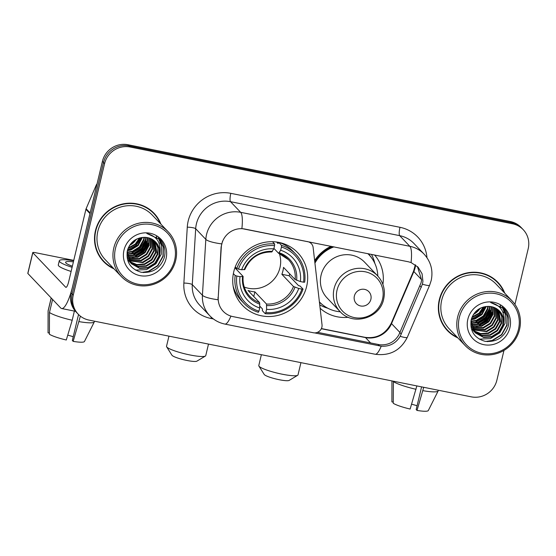 <?xml version="1.0" encoding="UTF-8"?>
<svg xmlns="http://www.w3.org/2000/svg" width="556" height="556" viewBox="0 0 556 556"><rect width="100%" height="100%" fill="white"/><g stroke="black" fill="none" stroke-linecap="round" stroke-linejoin="round"><path stroke-width="0.83" d="M307.635 241.547L307.767 241.686A7.2 6.929 -43.6 0 1 313.139 247.545L322.021 324.76A7.2 6.929 -43.6 0 1 313.348 332.752L232.839 316.586A19.439 18.702 136.4 0 1 223.213 311.304A19.439 18.702 136.4 0 1 218.23 297.474L221.093 247.107L222.532 241.165M233.749 271.801A38.162 36.717 136.4 0 0 242.569 305.439A38.162 36.717 136.4 0 0 279.592 314.946A38.162 36.717 136.4 0 0 306.648 286.437A38.162 36.717 136.4 0 0 297.821 252.792A38.162 36.717 136.4 0 0 260.806 243.285A38.162 36.717 136.4 0 0 233.749 271.801M307.767 241.686L244.8 229.044A19.439 18.702 136.4 0 0 221.781 244.008A19.439 18.702 136.4 0 0 221.288 247.309L218.23 297.474M348.355 317.281A38.162 36.717 -43.6 0 1 320.124 308.246M314.64 260.576A38.162 36.717 -43.6 0 1 331.126 246.266M374.612 255.002A38.162 36.717 -43.6 0 1 382.896 284.373M160.899 224.131A34.924 33.603 136.4 0 0 154.081 213.323A34.924 33.603 136.4 0 0 120.2 204.622A34.924 33.603 136.4 0 0 95.444 230.712A34.924 33.603 136.4 0 0 103.52 261.501A34.924 33.603 136.4 0 0 113.987 268.833M102.985 260.924A34.924 33.603 136.4 0 0 108.83 265.553M504.751 293.179A34.924 33.603 136.4 0 0 497.926 282.365A34.924 33.603 136.4 0 0 464.051 273.67A34.924 33.603 136.4 0 0 439.296 299.76A34.924 33.603 136.4 0 0 447.365 330.542A34.924 33.603 136.4 0 0 457.838 337.881M446.829 329.972A34.924 33.603 136.4 0 0 452.674 334.601M230.921 316.093A25.201 5.685 -78.6 0 1 224.874 324.078C219.001 322.855 213.984 320.089 209.807 315.773A28.801 27.71 -43.6 0 1 202.426 295.278L205.824 239.386A28.801 27.71 -43.6 0 1 206.554 234.493A28.801 27.71 -43.6 0 1 240.658 212.322A25.201 5.685 101.4 0 1 241.888 228.585L408.34 261.772L411.065 262.557L418.077 267.172L422.073 273.767L422.928 281.405L422.414 284.199L400.188 336.324C395.802 343.427 389.471 346.715 381.214 346.186L314.578 332.891M417.424 266.519L421.608 280.015L421.059 282.782L398.833 334.9C394.503 342.058 388.185 345.352 379.88 344.789L317.49 332.335M156.166 238.496A29.162 28.057 136.4 0 0 156.319 236.668M500.011 307.544A29.162 28.057 136.4 0 0 500.171 305.717M78.236 314.209L76.075 311.937A21.601 20.787 136.4 0 1 71.085 292.894L102.415 161.365A21.601 20.787 136.4 0 1 127.991 144.741L510.352 221.524A21.601 20.787 136.4 0 1 521.042 227.39L522.126 228.523A21.601 20.787 136.4 0 0 511.437 222.657L129.075 145.88A21.601 20.787 136.4 0 0 103.499 162.505L72.162 294.027A21.601 20.787 136.4 0 0 77.159 313.07A21.601 20.787 136.4 0 1 72.162 294.027L103.499 162.505A21.601 20.787 136.4 0 1 129.075 145.88L511.437 222.657A21.601 20.787 136.4 0 1 522.126 228.523L523.21 229.663A21.601 20.787 136.4 0 0 512.514 223.79L130.16 147.013A21.601 20.787 136.4 0 0 104.577 163.638L73.246 295.166A21.601 20.787 136.4 0 0 78.236 314.209A21.601 20.787 136.4 0 0 88.932 320.075L471.286 396.852A21.601 20.787 136.4 0 0 496.869 380.228L503.972 350.412M411.065 262.557A25.201 5.685 -78.6 0 0 409.835 246.294L240.658 212.322L230.518 201.682A28.801 27.71 136.4 0 0 196.414 223.846A28.801 27.71 136.4 0 0 195.684 228.738L192.279 284.63L202.426 295.278A25.201 4.768 3.5 0 0 218.063 299.753L218.035 297.265M514.939 304.368L528.2 248.706A21.601 20.787 136.4 0 0 523.21 229.663M501.72 287.869A34.924 33.603 136.4 0 0 497.384 281.809M157.876 218.821A34.924 33.603 136.4 0 0 153.532 212.76M137.499 254.28A28.801 27.71 136.4 0 0 146.214 245.474M90.169 212.997A3.6 3.461 136.4 0 0 89.975 213.587L72.732 285.972A28.801 6.498 101.4 0 1 61.653 308.531A28.801 6.498 101.4 0 1 60.722 307.982L27.863 273.489A3.6 0.549 -166.6 0 1 27.8 273.35L32.748 252.584A3.6 0.549 13.4 0 0 32.811 252.723L65.671 287.216A7.2 1.626 -78.6 0 0 65.907 287.355A7.2 1.626 -78.6 0 0 68.673 281.711L85.916 209.327A3.6 3.461 -43.6 0 1 86.111 208.736L96.257 185.072A3.6 3.461 -43.6 0 1 97.05 183.904M73.76 260.375L35.57 252.709A3.6 0.549 13.4 0 0 32.748 252.584M73.406 261.862A18 2.738 13.4 0 0 65.587 262.286A18 2.738 13.4 0 0 72.37 266.192M74.379 311.082L72.197 320.242L66.289 340.001A18.723 2.849 13.4 0 1 49.408 334.253L49.47 312.507L52.584 299.434M49.47 312.507A23.762 3.621 13.4 0 0 72.197 320.242M78.528 314.508L72.336 340.508L73.17 341.377L80.377 316.149M79.077 321.618A23.762 3.621 13.4 0 0 94.291 321.931A23.762 3.621 13.4 0 0 94.339 321.806L94.485 321.187M73.17 341.377A18.723 2.849 13.4 0 0 84.449 341.502L94.291 321.931M73.232 336.727A14.4 2.189 13.4 0 0 67.735 335.164M73.67 260.75A24.478 3.725 13.4 0 0 59.283 260.785L58.297 264.941A24.478 3.725 13.4 0 0 71.119 271.453M59.283 260.785A24.478 3.725 13.4 0 0 72.106 267.304M51.173 297.953L48.115 310.797A23.762 3.621 13.4 0 0 48.094 310.922A23.762 3.621 13.4 0 0 48.115 311.089L48.052 332.835L49.408 333.107M51.228 298.016L48.115 311.089M174.598 260.382A30.962 29.788 136.4 0 0 152.122 224.673A30.962 29.788 136.4 0 0 115.453 248.504A30.962 29.788 136.4 0 0 137.937 284.206A30.962 29.788 136.4 0 0 174.598 260.382M175.703 260.375A32.401 31.178 136.4 0 0 168.211 231.81A32.401 31.178 136.4 0 0 136.783 223.734A32.401 31.178 136.4 0 0 113.813 247.941A32.401 31.178 136.4 0 0 121.298 276.506A32.401 31.178 136.4 0 0 152.733 284.582A32.401 31.178 136.4 0 0 175.703 260.375M159.864 243.111A32.401 31.178 136.4 0 0 160.413 239.831M168.211 231.81L152.254 215.061A32.401 31.178 136.4 0 0 120.826 206.985A32.401 31.178 136.4 0 0 97.856 231.199A32.401 31.178 136.4 0 0 105.341 259.763L121.298 276.506M160.239 223.436A34.562 33.256 136.4 0 0 153.817 213.567L152.74 212.434A34.562 33.256 136.4 0 0 147.688 208.132M153.817 213.567A34.562 33.256 136.4 0 0 120.291 204.962A34.562 33.256 136.4 0 0 95.792 230.782A34.562 33.256 136.4 0 0 103.777 261.25A34.562 33.256 136.4 0 0 113.327 268.138M140.126 237.815L135.907 244.286L128.019 248.532M139.459 237.989L135.219 244.077L128.276 247.913M142.44 237.433L138.145 245.571L130.952 250.005L127.338 250.707M141.898 237.488L137.714 245.126L130.521 249.561L127.47 250.2C125.635 261.612 130.215 268.972 141.203 272.266C152.448 273.344 160.107 268.59 164.159 258.019C165.903 251.527 164.833 245.669 160.948 240.435L160.239 239.643L146.833 233.506C156.528 236.071 160.886 242.284 159.913 252.153A16.27 15.658 136.4 0 0 155.722 242.075A16.27 15.658 136.4 0 0 143.691 237.37C135.567 238.017 130.16 242.284 127.477 250.186M144.414 237.349L143.955 240.122L139.862 247.378L132.669 251.812L127.088 252.556M143.941 237.356L143.524 239.671L139.431 246.927L132.238 251.361L127.095 252.111M146.165 237.426L145.672 241.923L141.578 249.178L134.385 253.612L127.15 254.21M145.741 237.391L145.241 241.478L141.154 248.727L133.954 253.161L127.122 253.807M147.743 237.669L147.389 243.73L143.295 250.978L136.102 255.412L127.366 255.725M147.361 237.6L146.958 243.278L142.871 250.534L135.671 254.968L127.296 255.357M149.189 238.044L149.105 245.53L145.019 252.785L137.819 257.219L127.692 257.136M148.841 237.94L148.674 245.078L144.588 252.334L137.388 256.768L127.602 256.789M150.516 238.517L150.822 247.33L146.735 254.585L139.535 259.02L128.123 258.443M150.196 238.392L150.391 246.885L146.304 254.134L139.111 258.568L128.005 258.123M151.746 239.094L152.539 249.137L148.452 256.392L141.252 260.827L128.644 259.666M151.447 238.941L152.108 248.685L148.021 255.941L140.828 260.375L128.505 259.367M152.886 239.747L154.255 250.937L150.169 258.192L142.975 262.627L129.242 260.82M152.608 239.573L153.824 250.485L149.738 257.741L142.544 262.175L129.082 260.535M153.942 240.484L155.972 252.744L151.885 259.993L144.692 264.427L137.005 264.955L129.923 261.89M129.673 261.695L128.957 261.091M128.728 260.882L128.061 260.222M153.685 240.296L155.548 252.292L151.454 259.541L144.261 263.975L136.734 264.531L129.743 261.626M154.922 241.297L157.89 247.566L157.689 254.544L153.602 261.8L146.409 266.234L138.062 266.63L130.674 262.898M130.445 262.682L129.777 262.029M154.686 241.089L157.265 254.092L153.171 261.348L145.978 265.782L137.798 266.213L130.479 262.647M130.243 262.446L129.569 261.8M159.913 252.153L159.412 256.344L155.319 263.6L148.125 268.034L139.709 268.416L131.494 263.829L127.115 251.75M155.604 241.95L159.072 248.442L158.981 255.892L154.895 263.148L147.694 267.582L139.285 267.971L131.285 263.6M129.652 245.328A16.27 15.658 136.4 0 0 136.303 239.247M123.981 250.214A22.031 21.197 136.4 0 0 139.98 275.623A22.031 21.197 136.4 0 0 166.07 258.665A22.031 21.197 136.4 0 0 150.071 233.256A22.031 21.197 136.4 0 0 123.981 250.214M137.068 238.871L129.437 245.676M98.641 254.863A34.562 33.256 136.4 0 0 102.693 260.118L103.777 261.25M160.128 239.532L161.386 241.012M159.231 238.656L163.172 246.892L162.957 256.059L157.668 265.56L148.327 271.391L141.94 272.398M158.272 237.836L161.574 245.724L161.24 254.252L155.951 263.759L146.61 269.59L135.483 270.091M149.161 241.832L143.851 251.222L134.587 256.969L132.481 257.525M147.444 240.032L142.134 249.422L132.87 255.169L130.764 255.718M141.273 237.579L136.283 244.703M159.35 238.767L163.367 247.038L163.172 256.281L157.883 265.789L148.542 271.613L143.469 272.579M149.043 243.201L143.608 251.903L133.906 257.456M147.326 241.401L141.891 250.103L132.189 255.656M145.609 239.594L140.175 248.303L130.465 253.856M141.606 237.53L136.109 245.293L127.491 250.117M205.4 356.055L196.873 361.164A12.962 1.974 -166.6 0 1 186.92 360.455A12.962 1.974 -166.6 0 1 171.957 355.228L166.647 346.819A20.162 3.072 13.4 0 0 189.923 354.95A20.162 3.072 13.4 0 0 205.4 356.055A20.162 3.072 13.4 0 0 205.748 355.645L208.5 344.081M244.272 287.063A26.639 25.632 136.4 0 0 279.953 267.763A26.639 25.632 136.4 0 0 279.383 253.605M289.739 273.899A34.201 32.908 -43.6 0 1 289.148 275.762L298.475 285.555L300.143 286.069L303.041 289.106L301.929 289.113A34.27 32.978 136.4 0 1 265.831 312.576L266.595 309.372A30.962 29.788 136.4 0 0 298.746 288.474L293.492 286.493L281.871 274.303A26.639 25.632 136.4 0 0 282.928 270.883A26.639 25.632 136.4 0 0 283.518 267.38L295.139 279.571L300.393 281.551A30.962 29.788 136.4 0 0 280.676 250.242L281.44 247.038A34.27 32.978 136.4 0 1 303.576 282.191L304.688 282.184A35.709 34.361 136.4 0 0 295.785 254.196A35.709 34.361 136.4 0 0 281.503 245.363L281.44 247.038M236.821 276.04L235.167 275.477A35.709 34.361 136.4 0 0 244.07 303.472A35.709 34.361 136.4 0 0 258.352 312.305L258.95 311.193A34.27 32.978 136.4 0 1 236.821 276.04L240.004 276.68A30.962 29.788 136.4 0 0 259.715 307.989L259.624 302.659L248.004 290.461A26.639 25.632 136.4 0 0 254.877 291.844L266.498 304.042L266.595 309.372M234.924 267.825L243.069 276.374L240.004 276.68M276.589 242.034L278.042 243.563L278.612 242.326M265.831 312.576L265.226 313.681L262.335 310.644L262.467 308.955L259.784 306.147M295.785 254.196L292.887 251.159A35.709 34.361 136.4 0 0 278.924 242.423M233.124 286.062A35.709 34.361 136.4 0 0 241.179 300.435L244.07 303.472M278.653 242.374L281.503 245.363M265.226 313.681A35.709 34.361 136.4 0 0 303.041 289.106M235.167 275.477L233.367 273.594M303.576 282.191L300.393 281.551M298.746 288.474L301.929 289.113M259.715 307.989L258.95 311.193M280.676 250.242L278.591 253.286L273.913 248.379M295.139 279.571A26.639 25.632 136.4 0 0 288.39 259.596L278.591 253.286M243.069 276.374L242.534 276.666A27.696 26.646 136.4 0 0 259.854 304.181M235.257 266.922L236.814 268.555L238.468 269.118A34.27 32.978 136.4 0 1 274.567 245.662L274.629 243.98A35.709 34.361 136.4 0 0 236.814 268.555M274.629 243.98L272.468 241.714M274.567 245.662L273.802 248.866A30.962 29.788 136.4 0 0 241.651 269.757L238.468 269.118M271.71 251.903L273.802 248.866M241.651 269.757L244.716 269.451M253.765 296.515L254.877 291.844M281.871 274.303L289.148 275.762M168.948 336.144L166.522 346.305A20.162 3.072 13.4 0 0 166.647 346.819M297.662 375.307L289.134 380.415A12.962 1.974 -166.6 0 1 279.181 379.706A12.962 1.974 -166.6 0 1 264.218 374.48L258.908 366.07A20.162 3.072 13.4 0 0 282.184 374.202A20.162 3.072 13.4 0 0 297.662 375.307A20.162 3.072 13.4 0 0 298.009 374.904L300.928 362.644M370.873 299.336A8.639 8.312 136.4 0 0 364.604 289.37A8.639 8.312 136.4 0 0 354.374 296.021A8.639 8.312 136.4 0 0 360.642 305.981A8.639 8.312 136.4 0 0 370.873 299.336M377.587 275.804L364.618 262.196A25.923 24.944 136.4 0 0 339.473 255.739A25.923 24.944 136.4 0 0 321.097 275.109A25.923 24.944 136.4 0 0 327.088 297.96L340.05 311.562C352.733 326.247 380.054 318.31 383.703 298.94C385.551 290.107 383.515 282.399 377.587 275.804A25.923 24.944 136.4 0 0 352.435 269.347A25.923 24.944 136.4 0 0 334.059 288.71A25.923 24.944 136.4 0 0 340.05 311.562M377.809 276.04A34.201 32.908 136.4 0 0 368.989 254.78A34.201 32.908 136.4 0 0 367.85 253.64M334.017 246.85A34.201 32.908 136.4 0 0 314.932 263.113M368.989 254.78L368.454 254.217A34.201 32.908 136.4 0 0 367.898 253.654M332.676 246.579A34.201 32.908 136.4 0 0 314.786 261.841M319.471 301.964L319.387 301.88A34.201 32.908 136.4 0 0 319.471 301.964A34.201 32.908 136.4 0 0 340.279 311.798M261.369 354.7L258.783 365.556A20.162 3.072 13.4 0 0 258.908 366.07M327.755 308.205A37.44 36.029 -43.6 0 1 319.728 304.841M371.422 254.356A37.44 36.029 -43.6 0 1 374.82 263.356M481.35 323.328A28.801 27.71 136.4 0 0 490.065 314.515M416.847 385.92L410.14 409.049A18.723 2.849 13.4 0 1 393.252 403.302L393.398 381.214M393.314 381.555A23.762 3.621 13.4 0 0 416.048 389.29M421.587 386.872L416.18 409.557L417.014 410.425L423.728 387.303M422.921 390.666A23.762 3.621 13.4 0 0 438.142 390.979A23.762 3.621 13.4 0 0 438.184 390.854L438.337 390.236M417.014 410.425A18.723 2.849 13.4 0 0 428.301 410.55L438.142 390.979M417.083 405.776A14.4 2.189 13.4 0 0 411.586 404.212M391.904 401.877L391.945 380.923L391.904 401.877A18.723 2.849 13.4 0 0 391.904 401.884L393.259 402.155M518.449 329.423A30.962 29.788 136.4 0 0 495.966 293.721A30.962 29.788 136.4 0 0 459.305 317.552A30.962 29.788 136.4 0 0 481.781 353.255A30.962 29.788 136.4 0 0 518.449 329.423M519.547 329.416A32.401 31.178 136.4 0 0 512.062 300.852A32.401 31.178 136.4 0 0 480.627 292.783A32.401 31.178 136.4 0 0 457.657 316.99A32.401 31.178 136.4 0 0 465.15 345.554A32.401 31.178 136.4 0 0 496.577 353.63A32.401 31.178 136.4 0 0 519.547 329.416M503.59 312.674A32.401 31.178 136.4 0 0 504.264 308.879M512.062 300.852L496.105 284.109A32.401 31.178 136.4 0 0 464.67 276.033A32.401 31.178 136.4 0 0 441.7 300.24A32.401 31.178 136.4 0 0 449.192 328.805L465.15 345.554M504.083 292.484A34.562 33.256 136.4 0 0 497.669 282.615L496.584 281.482A34.562 33.256 136.4 0 0 491.539 277.18M497.669 282.615A34.562 33.256 136.4 0 0 464.142 274.004A34.562 33.256 136.4 0 0 439.636 299.83A34.562 33.256 136.4 0 0 447.629 330.299A34.562 33.256 136.4 0 0 457.171 337.186M483.97 306.863L479.758 313.334L471.87 317.58M483.303 307.037L479.063 313.125L472.12 316.955M486.285 306.481L481.996 314.62L474.796 319.054L471.182 319.756M485.749 306.537L481.565 314.168L474.365 318.602L471.314 319.248C469.486 330.653 474.059 338.02 485.047 341.315C496.299 342.392 503.951 337.638 508.01 327.06C509.748 320.576 508.677 314.717 504.799 309.477L504.083 308.691L490.677 302.554C500.372 305.119 504.737 311.332 503.757 321.194A16.27 15.658 136.4 0 0 499.566 311.124A16.27 15.658 136.4 0 0 487.542 306.419C479.411 307.058 474.004 311.332 471.321 319.234M488.258 306.391L487.8 309.171L483.713 316.427L476.513 320.854L470.932 321.597M487.793 306.405L487.369 308.719L483.282 315.975L476.089 320.409L470.946 321.159M490.01 306.474L489.516 310.971L485.43 318.227L478.229 322.661L471.002 323.258M489.593 306.439L489.085 310.519L484.999 317.775L477.806 322.209L470.967 322.855M491.594 306.717L491.233 312.778L487.146 320.027L479.953 324.461L471.21 324.774M491.212 306.641L490.802 312.326L486.715 319.575L479.522 324.009L471.147 324.405M493.033 307.086L492.95 314.578L488.863 321.834L481.67 326.268L471.537 326.177M492.685 306.981L492.526 314.126L488.432 321.382L481.239 325.816L471.446 325.837M494.367 307.565L494.673 316.378L490.58 323.634L483.386 328.068L471.968 327.491M494.041 307.44L494.242 315.926L490.149 323.182L482.955 327.616L471.856 327.171M495.598 308.135L496.39 318.185L492.296 325.434L485.103 329.868L472.489 328.714M495.299 307.989L495.959 317.733L491.872 324.982L484.672 329.416L472.35 328.415M496.737 308.795L498.106 319.985L494.013 327.241L486.82 331.675L473.093 329.861M496.459 308.622L497.676 319.533L493.589 326.789L486.389 331.223L472.934 329.583M497.794 309.532L499.823 321.785L495.737 329.041L488.536 333.475L480.85 334.003L473.768 330.938M473.517 330.744L472.802 330.139M472.572 329.93L471.912 329.27M497.537 309.338L499.392 321.333L495.306 328.589L488.105 333.023L480.586 333.579L473.594 330.674M498.767 310.345L501.734 316.614L501.54 323.592L497.453 330.841L490.253 335.275L481.906 335.678L474.518 331.939M474.289 331.73L473.629 331.077M498.53 310.13L501.109 323.14L497.022 330.396L489.822 334.83L481.642 335.261L474.324 331.696M474.094 331.487L473.413 330.848M503.757 321.194L503.256 325.392L499.17 332.648L491.97 337.082L483.56 337.464L475.345 332.877L470.96 320.798M499.448 310.999L502.923 317.49L502.826 324.94L498.739 332.196L491.546 336.63L483.129 337.012L475.13 332.648M473.497 314.376A16.27 15.658 136.4 0 0 480.155 308.295M467.832 319.262A22.031 21.197 136.4 0 0 483.831 344.671A22.031 21.197 136.4 0 0 509.921 327.713A22.031 21.197 136.4 0 0 493.923 302.304A22.031 21.197 136.4 0 0 467.832 319.262M480.919 307.92L473.281 314.724M442.493 323.912A34.562 33.256 136.4 0 0 446.544 329.159L447.629 330.299M503.979 308.58L505.237 310.06M503.083 307.704L507.016 315.94L506.801 325.1L501.512 334.608L492.171 340.439L485.791 341.447M502.117 306.884L505.425 314.772L505.084 323.3L499.795 332.808L490.455 338.632L479.328 339.139M493.012 310.88L487.695 320.27L478.431 326.018L476.325 326.567M491.295 309.08L485.979 318.47L476.714 324.211L474.609 324.767M485.117 306.627L480.127 313.751M503.194 307.809L507.218 316.086L507.016 325.329L501.727 334.837L492.387 340.661L487.32 341.627M492.887 312.25L487.459 320.951L477.75 326.504M491.17 310.443L485.742 319.151L476.033 324.704M489.454 308.643L484.026 317.344L474.317 322.897M485.451 306.578L479.953 314.335L471.342 319.165M421.636 279.71L413.852 271.536A23.039 22.17 136.4 0 0 415.103 267.763A23.039 22.17 136.4 0 0 415.582 264.99M370.664 343.017L365.494 337.589A23.039 22.17 136.4 0 0 391.528 323.634L413.852 271.536A12.962 1.439 -156.8 0 1 413.608 271.043L415.318 264.802M399.986 227.307A7.2 1.626 -78.6 0 0 399.688 235.654L230.518 201.682A7.2 1.626 -78.6 0 1 230.816 193.335L399.986 227.307A36.001 34.639 -43.6 0 1 426.98 257.699M413.942 243.472A28.801 27.71 136.4 0 0 399.688 235.654L409.835 246.294A28.801 27.71 -43.6 0 1 424.089 254.12L413.942 243.472M221.608 243.875A25.201 4.768 3.5 0 1 205.824 239.386L195.684 228.738A7.2 1.362 -176.5 0 0 187.275 227.161A36.001 34.639 -43.6 0 1 230.816 193.335M381.214 346.186A25.201 5.685 101.4 0 1 375.126 354.248L224.874 324.078M400.188 336.324A25.201 2.794 23.2 0 0 407.319 337.29C400.591 350.502 389.86 356.16 375.126 354.248M422.414 284.199A25.201 2.794 23.2 0 0 429.642 285.193L407.319 337.29M213.386 318.949L210.919 318.456A36.001 34.639 -43.6 0 1 183.869 283.053L187.275 227.161M512.514 223.79L510.352 221.524M130.16 147.013L127.991 144.741M104.577 163.638L102.415 161.365M73.246 295.166L71.085 292.894M183.869 283.053A7.2 1.362 -176.5 0 1 192.279 284.63A28.801 27.71 136.4 0 0 199.667 305.133L209.807 315.773M211.252 317.184A7.2 1.626 -78.6 0 0 210.919 318.456M399.986 332.509L391.528 323.634A12.962 1.439 -156.8 0 1 391.292 323.14L413.608 271.043M321.333 328.721L365.494 337.589A12.962 2.926 -78.6 0 0 365.077 337.339C376.787 338.861 385.523 334.128 391.292 323.14M379.4 345.908L378.059 344.505M401.3 334.066L399.931 332.627M421.337 287.313L419.968 285.874M66.171 287.313L65.671 287.216M89.975 213.587L85.916 209.327M32.811 252.723L27.863 273.489M86.111 208.736L90.128 212.948M96.668 185.502L96.257 185.072M138.68 253.703A28.801 27.71 136.4 0 0 145.693 246.6M156.465 238.934A29.524 28.405 136.4 0 0 156.632 237.308M156.646 237.113A29.524 28.405 136.4 0 0 156.674 236.689M266.498 304.042A26.639 25.632 136.4 0 0 293.492 286.493M243.132 276.499C242.513 284.22 244.737 290.837 249.818 296.348A26.639 25.632 136.4 0 0 259.624 302.659M296.633 280.28A27.696 26.646 136.4 0 0 279.314 252.765M266.734 305.564A27.696 26.646 136.4 0 0 294.986 287.202M288.39 259.596A26.639 25.632 136.4 0 0 278.778 253.355M272.433 251.381A27.696 26.646 136.4 0 0 244.181 269.743M382.514 299.253A23.811 22.914 136.4 0 0 365.229 271.794A23.811 22.914 136.4 0 0 337.033 290.121A23.811 22.914 136.4 0 0 354.318 317.58A23.811 22.914 136.4 0 0 382.514 299.253M319.436 302.269A34.521 33.221 136.4 0 0 322.105 304.431M371.325 257.532A34.521 33.221 136.4 0 0 368.44 253.758M482.525 322.751A28.801 27.71 136.4 0 0 489.537 315.648M500.317 307.982A29.524 28.405 136.4 0 0 500.483 306.356M500.49 306.161A29.524 28.405 136.4 0 0 500.518 305.737M309.734 241.971L311.325 243.646M429.642 285.193L431.192 280.516C433.284 270.529 430.914 261.73 424.089 254.12M321.403 328.568L365.077 337.339M75.505 311.311L61.653 308.531M48.052 332.835L48.094 310.922M131.07 263.377L131.494 263.829M283.72 243.736L284.971 245.043M234.201 290.92L235.445 292.227M244.779 269.604C250.13 257.81 259.159 251.937 271.849 251.972M474.914 332.425L475.345 332.877"/></g></svg>
